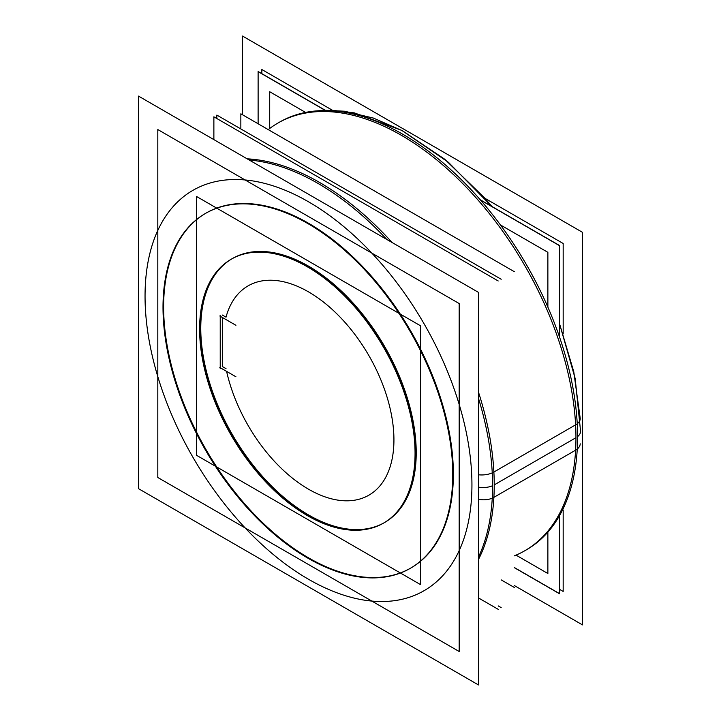 <?xml version="1.0" encoding="UTF-8"?>
<svg xmlns="http://www.w3.org/2000/svg" width="721" height="721" viewBox="0 0 721 721"><rect width="100%" height="100%" fill="white"/><g stroke="black" fill="none" stroke-linecap="round" stroke-linejoin="round"><path stroke-width="1.08" d="M453.365 474.166A204.881 118.289 -120 0 0 363.934 267.978A204.881 118.289 -120 0 0 206.053 213.092A204.881 118.289 60 0 1 308.498 223.24A204.881 118.289 -120 0 1 442.343 403.787A204.881 118.289 -120 0 1 410.934 567.959A204.881 118.289 60 0 0 453.365 474.166A204.881 118.289 60 0 1 308.498 557.811A204.881 118.289 60 0 1 163.622 306.885A204.881 118.289 -120 0 1 205.746 213.263A204.881 118.289 60 0 0 174.725 377.543A204.881 118.289 60 0 0 308.498 557.811A204.881 118.289 -120 0 0 410.628 568.13A204.881 118.289 60 0 1 252.855 512.865A204.881 118.289 60 0 1 163.622 306.885A204.881 118.289 -120 0 1 308.498 223.24A204.881 118.289 -120 0 1 453.365 474.166M416.224 452.725A152.347 87.962 60 0 1 384.672 522.464A152.347 87.962 -120 0 0 408.023 400.38A152.347 87.962 -120 0 0 308.498 266.13A152.347 87.962 60 0 0 232.315 258.587A152.347 87.962 -120 0 1 349.721 299.404A152.347 87.962 -120 0 1 416.224 452.725A152.347 87.962 60 0 1 308.498 514.92A152.347 87.962 60 0 1 200.762 328.325A152.347 87.962 60 0 0 266.887 481.249A152.347 87.962 60 0 0 384.086 522.797A152.347 87.962 -120 0 1 308.498 514.92A152.347 87.962 60 0 1 209.126 381.193A152.347 87.962 60 0 1 231.738 258.929A152.347 87.962 -120 0 0 200.762 328.325A152.347 87.962 -120 0 1 308.498 266.13A152.347 87.962 -120 0 1 416.224 452.725M222.311 366.502L226.015 368.638L222.311 366.502L222.311 317.438L222.311 366.502M226.015 317.168L222.311 315.032L226.015 317.168A120.831 69.757 60 0 1 356.958 337.257A120.831 69.757 60 0 1 358.725 499.329A120.831 69.757 60 0 1 226.601 371.387A120.831 69.757 60 0 0 358.725 499.329A120.831 69.757 60 0 0 356.958 337.257A120.831 69.757 60 0 0 226.015 317.168M498.211 280.974L213.876 116.811L213.876 139.613M478.483 597.943L498.211 609.335M216.841 115.09L216.841 118.523L216.841 115.09L501.185 279.252L216.841 115.09L216.841 118.523L216.841 115.09L501.185 279.252L216.841 115.09M498.211 605.91L501.185 607.623L498.211 605.91M580.225 443.821A15.763 9.652 -176.8 0 1 577.251 449.039M580.567 431.284L575.187 378.579L559.46 323.441L573.763 371.721L580.225 418.423A15.763 8.508 177 0 1 580.225 418.405A15.763 8.508 177 0 1 577.233 423.759M242.517 114.765L242.517 36.05L582.496 232.333L582.496 624.9L514.325 585.542M325.108 110.178L258.118 71.505L258.118 123.769L258.118 71.649L324.865 110.187M480.213 199.735L559.46 245.482L559.46 336.842L559.46 245.627L480.465 200.023M514.325 567.526L559.46 593.59L559.46 516.515L559.46 593.725L514.325 567.67M163.297 317.898A204.881 118.289 60 0 1 205.449 213.443A204.881 118.289 60 0 1 367.503 272.826A204.881 118.289 60 0 1 452.473 484.854M452.473 463.846A204.881 118.289 60 0 1 410.33 568.31A204.881 118.289 60 0 1 248.267 508.918A204.881 118.289 60 0 1 163.297 296.89M478.483 292.384L478.483 684.95L138.504 488.667L138.504 96.1L478.483 292.384M492.263 498.166A15.763 9.652 -176.8 0 1 478.483 499.265M492.245 472.868A15.763 8.508 177 0 1 478.483 474.778M478.483 559.478A246.906 142.551 60 0 0 494.227 484.891A246.906 142.551 -120 0 0 478.483 392.116A246.906 142.551 -120 0 1 494.227 484.891L575.953 437.71A246.906 142.551 60 0 1 524.816 550.736L526.447 549.799A246.906 142.551 60 0 0 577.242 423.903L492.254 472.976A246.906 142.551 60 0 1 478.483 557.099M268.239 129.609A246.906 142.551 -120 0 1 461.53 182.395A246.906 142.551 -120 0 1 575.953 437.71A246.906 142.551 -120 0 0 468.172 189.226A246.906 142.551 -120 0 0 277.909 123.075L279.541 122.137A246.906 142.551 60 0 1 474.842 193.706A246.906 142.551 60 0 1 577.242 449.228L492.254 498.292A246.906 142.551 60 0 0 478.483 398.271M249.232 160.026A246.906 142.551 60 0 1 386.78 239.435M414.845 445.461A152.347 87.962 60 0 1 383.509 523.131A152.347 87.962 60 0 1 263.003 478.969A152.347 87.962 60 0 1 199.816 321.314M199.816 336.932A152.347 87.962 60 0 1 231.162 259.254A152.347 87.962 60 0 1 351.668 303.415A152.347 87.962 60 0 1 414.845 461.079M420.532 325.793L420.532 584.623L196.454 455.257L196.454 196.427L420.532 325.793M235.929 325.297L219.842 316.014M220.229 315.203L220.229 368.737M219.842 367.485L235.929 376.768M500.437 224.934L547.87 252.323L547.87 307.101M547.87 532.116L547.87 573.51L516.624 555.467M305.56 112.422L269.708 91.729L269.708 127.806M514.325 271.691L240.85 113.801L240.85 128.951L240.85 113.801L240.85 128.951L240.85 113.801L240.85 128.951L240.85 113.801L240.85 128.951L240.85 113.801L240.85 128.951L240.85 113.801L240.85 128.951L240.85 113.801L514.325 271.691M514.325 587.471L501.185 579.882L514.325 587.471M157.809 129.555L459.178 303.541L459.178 651.505L157.809 477.509L157.809 129.555M298.891 218.607A204.881 118.289 60 0 1 440.026 398.208A204.881 118.289 60 0 1 410.429 568.256M410.375 568.283A204.881 118.289 60 0 1 298.891 552.52M317.087 563.029A204.881 118.289 60 0 1 175.96 383.473A204.881 118.289 60 0 1 205.494 213.416M205.548 213.38A204.881 118.289 60 0 1 317.087 229.116M301.225 262.768A152.347 87.962 60 0 1 406.166 396.316A152.347 87.962 60 0 1 384.158 522.761M383.833 522.941A152.347 87.962 60 0 1 301.225 511.063M314.753 518.868A152.347 87.962 60 0 1 209.901 385.618A152.347 87.962 60 0 1 231.486 259.073M231.811 258.884A152.347 87.962 60 0 1 314.753 270.573M559.46 589.3L563.173 591.445L563.173 510.044M261.84 73.65L261.84 69.504L332.336 110.205M484.9 198.293L563.173 243.482L563.173 333.877M577.593 436.602A15.763 9.103 0 0 0 580.567 431.266M575.953 437.71A246.906 142.551 60 0 1 514.325 555.846M471.94 484.891A231.153 133.457 -120 0 0 308.498 201.79A231.153 133.457 -120 0 0 145.047 296.16A231.153 133.457 60 0 0 308.498 579.26A231.153 133.457 60 0 0 471.94 484.891A231.153 133.457 60 0 1 308.498 579.26A231.153 133.457 60 0 1 145.047 296.16A231.153 133.457 -120 0 1 308.498 201.79A231.153 133.457 -120 0 1 471.94 484.891M478.483 487.162A15.763 9.103 0 0 0 492.596 485.711M392.107 242.517A246.906 142.551 -120 0 0 247.168 158.836A246.906 142.551 -120 0 1 392.107 242.517M308.498 557.811A204.881 118.289 -120 0 0 453.365 474.166A204.881 118.289 -120 0 0 308.498 223.24A204.881 118.289 60 0 0 163.622 306.885A204.881 118.289 60 0 0 308.498 557.811M308.498 514.92A152.347 87.962 -120 0 0 416.224 452.725A152.347 87.962 -120 0 0 308.498 266.13A152.347 87.962 60 0 0 200.762 328.325A152.347 87.962 60 0 0 308.498 514.92M491.848 206.449L448.462 162.333L401.723 130.366L354.435 112.9L331.444 110.178L309.408 111.737L324.36 110.205L344.611 111.232L373.379 118.073L402.561 130.816L444.749 159.251L484.413 197.734L491.848 206.449"/></g></svg>
